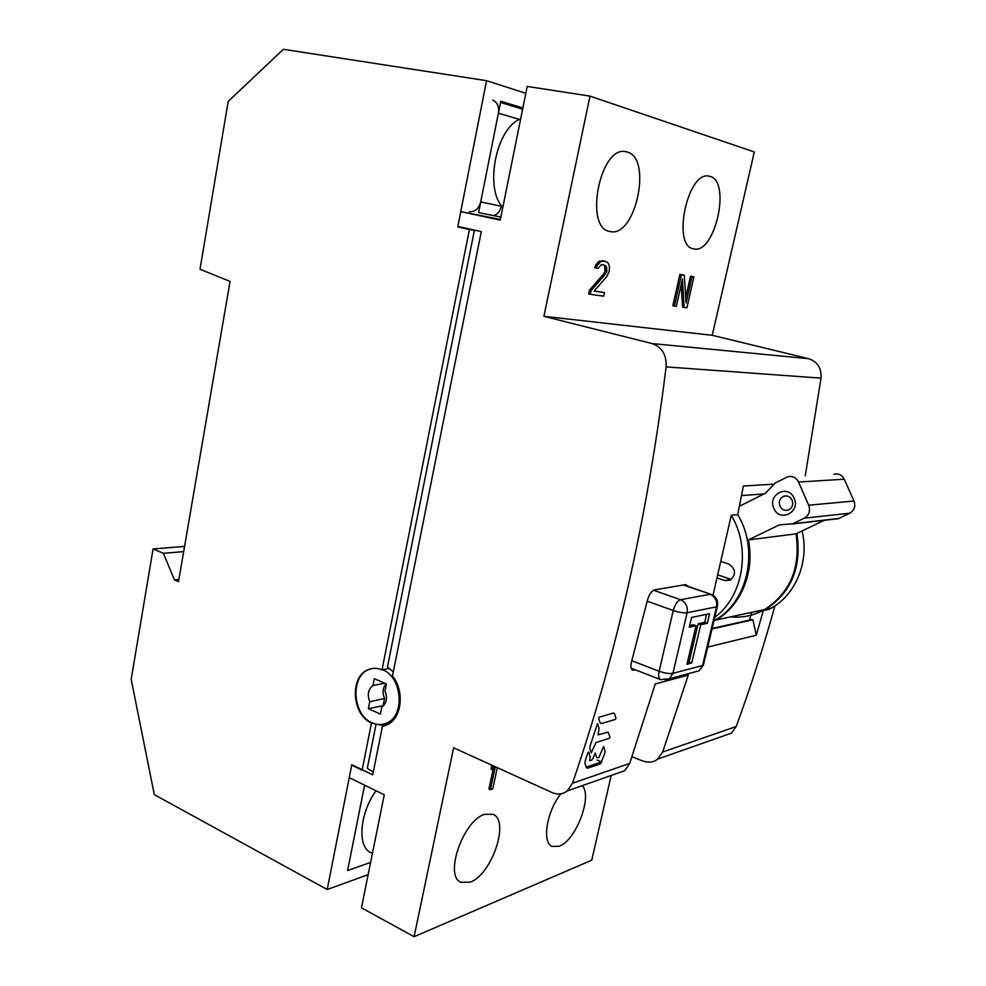 <?xml version="1.0" encoding="UTF-8"?>
<svg xmlns="http://www.w3.org/2000/svg" width="986" height="986" viewBox="0 0 986 986"><rect width="100%" height="100%" fill="white"/><g stroke="black" fill="none" stroke-linecap="round" stroke-linejoin="round"><path stroke-width="1.48" d="M382.026 669.864C377.231 667.855 372.597 667.805 368.111 669.704C349.463 676.581 351.916 715.133 371.488 722.96L362.121 770.165L351.706 765.124L327.204 889.508L154.309 794.642L131.187 679.366L153.076 548.955L163.405 553.319L174.436 579.867L178.528 581.641L230.046 281.417L200.022 269.252L228.197 101.398L283.364 49.3L486.554 80.679L457.75 226.916L469.41 229.504L382.026 669.864L389.519 668.385M371.895 668.557L368.702 669.58C350.067 676.47 352.52 714.998 372.092 722.824L371.488 722.96M474.365 230.416L469.41 229.504M457.75 226.916L471.37 229.418M486.554 80.679L525.834 93.325M522.863 108.016L500.777 101.225L478.592 212.631L500.851 217.08M327.204 889.508L368.16 874.631M364.586 785.176L347.59 870.564L370.625 862.417L347.59 870.564L364.586 785.176M153.076 548.955L184.579 546.417M163.405 553.319L183.679 551.605M174.436 579.867L178.91 579.398M467.647 228.74L474.402 230.231M372.19 853.161L371.426 852.865C357.043 847.861 359.286 813.931 375.986 790.772M469.336 211.657C474.981 212.052 478.777 208.798 480.724 201.908L498.386 113.193C499.273 106.71 497.4 102.334 492.766 100.067M493.629 215.638C497.61 214.282 500.185 211.152 501.381 206.247L480.724 201.908M501.369 206.296L502.084 206.444M502.823 207.331C484.089 188.659 496.204 127.317 520.657 118.961M605.49 261.302L602.36 260.674L604.011 261.043L601.238 261.315L597.282 265.185L596.284 268.056L598.169 268.377L600.819 265.037L602.853 264.63L604.393 265.554L605.157 270.953L603.789 273.726L589.406 290.278L588.63 293.914L590.269 294.309L603.715 296.194L604.492 292.596L594.065 291.092L606.809 276.561L609.003 271.692L609.57 267.28L608.719 264.137L607.561 262.424L604.011 261.043M652.079 343.559L808.693 358.694L712.225 335.302L754.302 151.955L589.985 96.11L527.214 86.435L500.247 220.1L460.758 211.633L457.849 226.435L481.304 231.624L392.465 676.076C404.741 690.57 401.943 717.894 387.609 724.55L382.42 726.325L372.733 774.823L351.792 764.692L349.241 777.646L384.257 794.827L361.455 907.823L414.108 936.7L453.622 747.807L552.098 792.571C557.645 794.913 562.698 794.371 567.246 790.932L572.459 783.241C616.164 656.393 647.383 517.613 666.117 366.891C666.672 354.837 662 347.072 652.079 343.559L543.902 316.321L589.985 96.11M712.225 335.302L543.902 316.321M709.969 176.383C731.563 181.338 714.751 254.943 693.663 248.842L693.651 248.842C671.577 246.599 687.513 170.356 709.094 176.186L709.969 176.383M627.096 151.967C652.892 158.068 635.267 238.587 610.014 231.476L610.001 231.476C583.7 228.616 600.006 145.004 625.913 151.696L627.096 151.967M681.227 284.449L682.583 307.102L686.909 307.854L693.91 276.881L692.061 276.561L686.096 302.985L684.284 275.193L681.449 274.687L674.399 306.104L676.297 306.375L682.435 279.038L684.124 307.472M693.91 276.881L690.508 276.216L685.726 297.402M684.284 275.193L679.884 274.342L672.846 305.734L674.399 306.104M604.492 292.596L594.188 290.956M602.36 260.674L597.775 262.153L594.632 267.687L596.284 268.056M632.026 756.755L642.749 760.982C648.85 762.93 653.804 762.301 657.625 759.109L662.691 751.998L736.16 726.559L731.452 733.116L723.551 735.901M736.16 726.559C750.432 687.797 763.349 647.568 774.922 605.885M805.254 475.831L821.03 378.143C821.572 368.135 817.456 361.652 808.693 358.694M414.108 936.7L591.736 860.199L611.184 775.452M484.792 814.276L493.049 814.337C510.033 820.611 491.792 874.767 470.211 882.137L460.893 882.285C443.811 875.876 463.506 819.896 484.792 814.276M582.295 785.632C592.722 796.306 575.91 840.614 559.222 846.235L552.111 846.419C541.671 842.66 546.823 810.973 560.874 793.829M491.841 765.185L491.003 769.105L492.482 769.783L494.602 766.43M493.333 768.427L488.92 788.985L490.387 789.675L492.729 788.911L497.301 767.663M500.37 219.459L460.758 211.633M382.987 724.254L387.301 724.71M378.18 724.488L385.316 725.56M393.303 671.848L387.449 667.091L474.426 230.095M384.651 725.782L382.42 726.325M376.085 724.168L367.297 768.328L373.287 772.026M572.459 783.241L629.721 763.41L624.791 770.67L616.607 773.554M629.721 763.41L655.246 683.976L688.265 675.065L662.691 751.998M635.354 669.827L632.605 670.123C630.781 669.124 630.424 666.413 631.508 661.976L647.358 600.449C649.084 594.472 651.536 590.934 654.716 589.838L685.738 584.599L688.29 586.46M586.35 767.65L584.969 763.337L585.216 760.859L587.902 752.663L588.642 752.035L590.059 756.435L589.714 760.674L591.686 760.12L593.042 758.345L595.236 753.008L596.69 757.519L598.712 757.803L603.605 746.538L605.01 750.999L604.775 753.403L600.511 763.854L587.52 768.205L586.35 767.65M591.255 752.897L589.838 748.473L590.059 746.02L597.516 723.625L599.069 728.309L598.095 734.878L608.128 732.105L610.001 737.245L609.434 738.329L595.926 742.557L591.255 752.897M600.154 722.911L598.662 718.276L599.229 717.155L613.415 713.063L614.561 713.728L615.967 718.313L615.412 719.41L601.337 723.564L600.154 722.911M713.014 595.273L731.279 515.271L737.725 514.655L743.37 486.036L773.123 484.175M802.086 530.949C809.481 561.244 795.912 594.62 771.335 608.091L769.006 609.36L769.228 608.547M769.006 609.36L763.287 610.593L756.25 635.218L707.702 647.075M721.173 561.539L728.74 564.041C735.815 568.922 736.345 574.296 730.355 580.138L724.821 580.532L717.278 577.981M714.776 617.298C743.271 596.629 751.32 548.352 731.279 515.271M724.821 580.532L731.279 579.423L718.018 574.949M713.963 620.724L714.751 620.28C747.684 602.569 759.454 550.139 737.725 514.655M764.051 493.924L741.534 495.588M749.409 620.132L751.615 612.343M796.898 533.426C801.852 567.11 791.425 592.413 765.629 609.323L763.287 610.593M756.25 635.218L752.922 619.763L752.195 619.504L712.114 628.489M712.003 628.957L752.922 619.763M495.317 766.763L490.387 789.675M493.32 765.851L492.482 769.783M602.853 264.63L606.033 265.924L606.797 271.323L605.429 274.096L591.045 290.66L590.269 294.309M679.884 274.342L681.449 274.687M690.508 276.216L692.061 276.561M589.406 290.278L591.045 290.66M603.789 273.726L605.429 274.096M605.157 270.953L606.797 271.323M605.466 269.498L607.105 269.868M605.194 267.206L606.834 267.576M604.393 265.554L606.033 265.924M595.643 264.815L597.282 265.185M597.775 262.153L599.414 262.51M599.587 260.945L601.238 261.315M372.092 722.824C377.404 725.178 382.531 725.129 387.473 722.676C405.369 714.776 401.881 676.803 382.63 669.74M380.386 714.11L381.767 707.184C386.598 703.462 387.683 698.039 385.008 690.927L386.389 683.976L374.298 678.664L372.93 685.59C368.16 689.337 367.088 694.723 369.738 701.761L368.37 708.651L380.386 714.11M368.37 708.651L383.764 705.557M369.738 701.761L384.552 698.482L383.197 705.298M372.93 685.59L384.565 683.162M386.056 683.828C382.716 687.895 382.211 692.776 384.552 698.482M691.58 617.421L689.288 627.182L696.017 625.728L686.946 664.244L691.716 663.011L700.775 624.693L707.332 623.275L709.6 613.699L691.58 617.421M707.332 623.275L704.719 622.326L706.605 614.327M700.775 624.693L698.137 623.744L704.719 622.326M691.716 663.011L689.103 662.037L698.137 623.744M687.365 662.481L689.103 662.037M696.017 625.728L693.38 624.767L689.67 625.568M703.622 664.194L717.34 606.538L716.502 606.846C717.34 600.881 715.183 596.69 710.043 594.275L680.513 599.722C685.775 602.224 687.969 606.563 687.119 612.725C683.594 613.132 678.972 612.392 673.265 610.519L659.141 671.256C664.786 673.228 669.383 673.919 672.92 673.327L669.408 678.762L699.111 670.788L703.4 665.143L702.562 665.513L716.502 606.846L687.119 612.725L672.92 673.327L702.562 665.513L699.111 670.788L693.996 672.169M631.853 660.743L659.141 671.256C658.217 675.792 658.673 678.578 660.509 679.588L661.889 679.625M717.525 605.737L717.34 606.538C718.424 600.794 716.329 596.727 711.042 594.336L683.298 585.018M808.693 505.202L853.975 501.011C855.762 506.336 854.369 510.403 849.784 513.213L838.753 518.463L792.83 523.714L804.329 518.155C809.112 515.185 810.566 510.871 808.693 505.202L798.537 482.043C796.084 477.434 792.473 475.683 787.703 476.793L775.132 483.017L765.53 493.185L739.426 506.274M853.975 501.011L844.262 479.208C841.921 474.87 838.457 473.231 833.885 474.278M730.429 616.903C742.495 618 753.908 615.547 764.668 609.533C790.39 592.685 800.842 567.455 796.022 533.845L824.333 520.3M826.65 519.844L838.753 518.463M713.864 621.131L715.824 620.046C740.856 606.094 755.079 571.806 748.337 539.934L779.273 524.909L792.83 523.714M794.149 498.275C800.842 512.338 779.433 522.716 773.85 508.295C767.194 494.43 788.356 483.806 794.149 498.275M792.091 500.112C793.508 504.561 792.3 507.839 788.467 509.935C784.733 511.031 781.886 509.762 779.938 506.114C778.521 501.566 779.79 498.275 783.759 496.229C787.407 495.255 790.193 496.562 792.091 500.112M796.022 533.845L748.337 539.934M601.546 761.956L586.177 767.096M519.573 119.454L498.386 113.193M666.117 366.891L821.03 378.143M631.57 669.223L633.986 670.16M587.52 768.205L586.374 767.712M601.854 762.092L597.208 760.083M600.511 763.854L598.502 762.979M631.114 668.175L660.509 679.588L669.408 678.762L665.353 680.192M653.595 590.232L680.513 599.722C677.382 600.868 674.966 604.467 673.265 610.519L647.186 601.177M804.329 518.155L849.784 513.213M798.537 482.043L844.262 479.208M372.461 853.272L371.426 852.865M522.629 109.199L500.531 102.445M657.625 759.109L731.452 733.116M567.246 790.932L624.791 770.67M765.629 609.323L771.335 608.091M714.751 620.28L714.037 620.428M391.75 721.641L387.473 722.676M683.84 584.92L711.042 594.336M783.759 496.229L787.099 495.97M764.668 609.533L715.824 620.046M838.223 518.71L792.288 523.973"/></g></svg>

